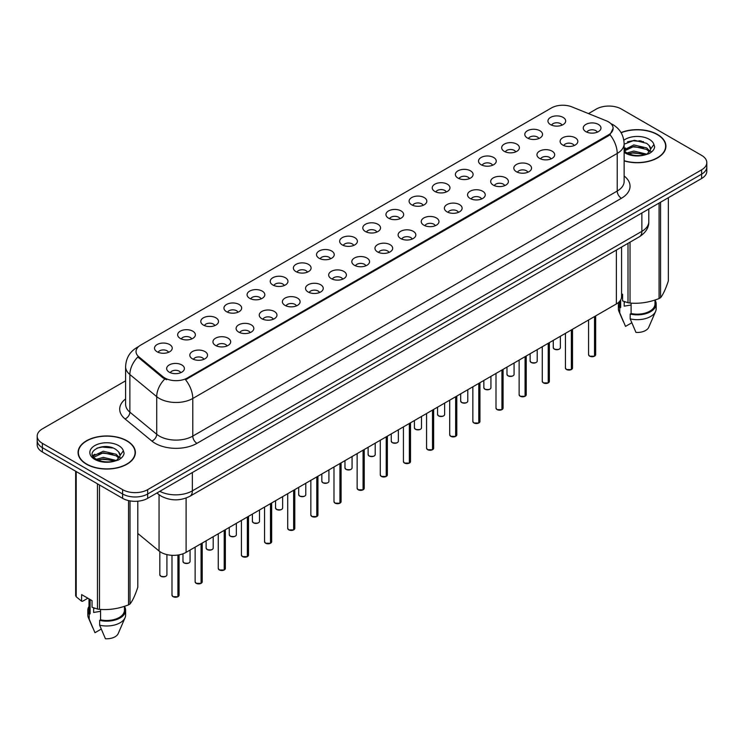 <?xml version="1.0" encoding="UTF-8"?>
<svg xmlns="http://www.w3.org/2000/svg" width="744" height="744" viewBox="0 0 744 744"><rect width="100%" height="100%" fill="white"/><g stroke="black" fill="none" stroke-linecap="round" stroke-linejoin="round"><path stroke-width="1.12" d="M527.403 137.993A8.863 5.115 180 0 1 525.645 136.552A8.863 5.115 180 0 1 528.584 130.191A8.863 5.115 180 0 1 539.939 130.758A8.863 5.115 180 0 1 541.697 136.552A8.863 5.115 180 0 1 527.403 137.993M538.861 138.523A5.32 3.069 0 0 0 537.428 137.026A5.32 3.069 0 0 0 532.192 136.254A5.32 3.069 0 0 0 528.482 138.523M504.265 151.358A8.863 5.115 180 0 1 502.507 149.907A8.863 5.115 180 0 1 505.436 143.555A8.863 5.115 180 0 1 516.792 144.122A8.863 5.115 180 0 1 518.549 149.907A8.863 5.115 180 0 1 504.265 151.358M515.713 151.888A5.32 3.069 0 0 0 514.29 150.39A5.32 3.069 0 0 0 509.045 149.618A5.32 3.069 0 0 0 505.343 151.888M481.117 164.722A8.863 5.115 180 0 1 479.359 163.271A8.863 5.115 180 0 1 482.298 156.91A8.863 5.115 180 0 1 493.653 157.486A8.863 5.115 180 0 1 495.411 163.271A8.863 5.115 180 0 1 481.117 164.722M492.575 165.252A5.32 3.069 0 0 0 491.142 163.754A5.32 3.069 0 0 0 485.906 162.973A5.32 3.069 0 0 0 482.196 165.252M457.978 178.076A8.863 5.115 180 0 1 456.212 176.635A8.863 5.115 180 0 1 459.15 170.274A8.863 5.115 180 0 1 470.506 170.841A8.863 5.115 180 0 1 472.263 176.635A8.863 5.115 180 0 1 457.978 178.076M469.427 178.607A5.32 3.069 0 0 0 468.004 177.119A5.32 3.069 0 0 0 462.759 176.337A5.32 3.069 0 0 0 459.057 178.607M434.831 191.441A8.863 5.115 180 0 1 433.073 189.999A8.863 5.115 180 0 1 436.003 183.638A8.863 5.115 180 0 1 447.367 184.205A8.863 5.115 180 0 1 449.125 189.999A8.863 5.115 180 0 1 434.831 191.441M446.279 191.971A5.32 3.069 0 0 0 444.856 190.473A5.32 3.069 0 0 0 439.62 189.701A5.32 3.069 0 0 0 435.91 191.971M411.683 204.805A8.863 5.115 180 0 1 409.925 203.354A8.863 5.115 180 0 1 412.864 197.002A8.863 5.115 180 0 1 424.219 197.569A8.863 5.115 180 0 1 425.977 203.354A8.863 5.115 180 0 1 411.683 204.805M423.141 205.335A5.32 3.069 0 0 0 421.709 203.837A5.32 3.069 0 0 0 416.473 203.066A5.32 3.069 0 0 0 412.762 205.335M388.545 218.169A8.863 5.115 180 0 1 386.787 216.718A8.863 5.115 180 0 1 389.717 210.357A8.863 5.115 180 0 1 401.072 210.933A8.863 5.115 180 0 1 402.839 216.718A8.863 5.115 180 0 1 388.545 218.169M399.993 218.699A5.32 3.069 0 0 0 398.57 217.202A5.32 3.069 0 0 0 393.334 216.42A5.32 3.069 0 0 0 389.624 218.699M365.397 231.524A8.863 5.115 180 0 1 363.639 230.082A8.863 5.115 180 0 1 366.578 223.721A8.863 5.115 180 0 1 377.933 224.288A8.863 5.115 180 0 1 379.691 230.082A8.863 5.115 180 0 1 365.397 231.524M376.855 232.063A5.32 3.069 0 0 0 375.422 230.566A5.32 3.069 0 0 0 370.187 229.784A5.32 3.069 0 0 0 366.476 232.063M342.259 244.888A8.863 5.115 180 0 1 340.501 243.446A8.863 5.115 180 0 1 343.43 237.085A8.863 5.115 180 0 1 354.786 237.652A8.863 5.115 180 0 1 356.543 243.446A8.863 5.115 180 0 1 342.259 244.888M353.707 245.418A5.32 3.069 0 0 0 352.284 243.93A5.32 3.069 0 0 0 347.048 243.149A5.32 3.069 0 0 0 343.337 245.418M319.111 258.252A8.863 5.115 180 0 1 317.353 256.801A8.863 5.115 180 0 1 320.292 250.449A8.863 5.115 180 0 1 331.647 251.016A8.863 5.115 180 0 1 333.405 256.801A8.863 5.115 180 0 1 319.111 258.252M330.569 258.782A5.32 3.069 0 0 0 329.136 257.284A5.32 3.069 0 0 0 323.9 256.513A5.32 3.069 0 0 0 320.19 258.782M295.973 271.616A8.863 5.115 180 0 1 294.206 270.165A8.863 5.115 180 0 1 297.144 263.804A8.863 5.115 180 0 1 308.5 264.38A8.863 5.115 180 0 1 310.257 270.165A8.863 5.115 180 0 1 295.973 271.616M307.421 272.146A5.32 3.069 0 0 0 305.998 270.649A5.32 3.069 0 0 0 300.753 269.867A5.32 3.069 0 0 0 297.051 272.146M272.825 284.98A8.863 5.115 180 0 1 271.067 283.529A8.863 5.115 180 0 1 274.006 277.168A8.863 5.115 180 0 1 285.361 277.735A8.863 5.115 180 0 1 287.119 283.529A8.863 5.115 180 0 1 272.825 284.98M284.282 285.51A5.32 3.069 0 0 0 282.85 284.013A5.32 3.069 0 0 0 277.614 283.232A5.32 3.069 0 0 0 273.904 285.51M249.677 298.335A8.863 5.115 180 0 1 247.919 296.893A8.863 5.115 180 0 1 250.858 290.532A8.863 5.115 180 0 1 262.214 291.099A8.863 5.115 180 0 1 263.971 296.893A8.863 5.115 180 0 1 249.677 298.335M261.135 298.865A5.32 3.069 0 0 0 259.712 297.377A5.32 3.069 0 0 0 254.467 296.596A5.32 3.069 0 0 0 250.765 298.865M226.539 311.699A8.863 5.115 180 0 1 224.781 310.248A8.863 5.115 180 0 1 227.71 303.896A8.863 5.115 180 0 1 239.066 304.463A8.863 5.115 180 0 1 240.833 310.248A8.863 5.115 180 0 1 226.539 311.699M237.987 312.229A5.32 3.069 0 0 0 236.564 310.732A5.32 3.069 0 0 0 231.328 309.96A5.32 3.069 0 0 0 227.618 312.229M203.391 325.063A8.863 5.115 180 0 1 201.633 323.612A8.863 5.115 180 0 1 204.572 317.251A8.863 5.115 180 0 1 215.927 317.828A8.863 5.115 180 0 1 217.685 323.612A8.863 5.115 180 0 1 203.391 325.063M214.849 325.593A5.32 3.069 0 0 0 213.416 324.096A5.32 3.069 0 0 0 208.18 323.315A5.32 3.069 0 0 0 204.47 325.593M180.253 338.427A8.863 5.115 180 0 1 178.495 336.976A8.863 5.115 180 0 1 181.424 330.615A8.863 5.115 180 0 1 192.78 331.192A8.863 5.115 180 0 1 194.537 336.976A8.863 5.115 180 0 1 180.253 338.427M191.701 338.957A5.32 3.069 0 0 0 190.278 337.46A5.32 3.069 0 0 0 185.042 336.679A5.32 3.069 0 0 0 181.331 338.957M157.105 351.782A8.863 5.115 180 0 1 155.347 350.34A8.863 5.115 180 0 1 158.286 343.979A8.863 5.115 180 0 1 169.641 344.546A8.863 5.115 180 0 1 171.399 350.34A8.863 5.115 180 0 1 157.105 351.782M168.562 352.312A5.32 3.069 0 0 0 167.13 350.824A5.32 3.069 0 0 0 161.894 350.043A5.32 3.069 0 0 0 158.184 352.312M550.551 124.629A8.863 5.115 180 0 1 548.793 123.188A8.863 5.115 180 0 1 551.723 116.827A8.863 5.115 180 0 1 563.078 117.394A8.863 5.115 180 0 1 564.836 123.188A8.863 5.115 180 0 1 550.551 124.629M561.999 125.159A5.32 3.069 0 0 0 560.576 123.671A5.32 3.069 0 0 0 555.34 122.89A5.32 3.069 0 0 0 551.63 125.159M562.706 145.015A8.863 5.115 180 0 1 560.948 143.564A8.863 5.115 180 0 1 563.878 137.203A8.863 5.115 180 0 1 575.242 137.78A8.863 5.115 180 0 1 577 143.564A8.863 5.115 180 0 1 562.706 145.015M574.154 145.545A5.32 3.069 0 0 0 572.731 144.048A5.32 3.069 0 0 0 567.495 143.267A5.32 3.069 0 0 0 563.785 145.545M539.558 158.379A8.863 5.115 180 0 1 537.8 156.928A8.863 5.115 180 0 1 540.739 150.567A8.863 5.115 180 0 1 552.095 151.144A8.863 5.115 180 0 1 553.852 156.928A8.863 5.115 180 0 1 539.558 158.379M551.016 158.909A5.32 3.069 0 0 0 549.584 157.412A5.32 3.069 0 0 0 544.348 156.631A5.32 3.069 0 0 0 540.637 158.909M516.42 171.734A8.863 5.115 180 0 1 514.662 170.292A8.863 5.115 180 0 1 517.591 163.931A8.863 5.115 180 0 1 528.947 164.498A8.863 5.115 180 0 1 530.705 170.292A8.863 5.115 180 0 1 516.42 171.734M527.868 172.264A5.32 3.069 0 0 0 526.445 170.776A5.32 3.069 0 0 0 521.209 169.995A5.32 3.069 0 0 0 517.499 172.264M493.272 185.098A8.863 5.115 180 0 1 491.514 183.656A8.863 5.115 180 0 1 494.453 177.295A8.863 5.115 180 0 1 505.808 177.863A8.863 5.115 180 0 1 507.566 183.656A8.863 5.115 180 0 1 493.272 185.098M504.73 185.628A5.32 3.069 0 0 0 503.297 184.131A5.32 3.069 0 0 0 498.061 183.359A5.32 3.069 0 0 0 494.351 185.628M470.134 198.462A8.863 5.115 180 0 1 468.376 197.011A8.863 5.115 180 0 1 471.305 190.659A8.863 5.115 180 0 1 482.661 191.227A8.863 5.115 180 0 1 484.418 197.011A8.863 5.115 180 0 1 470.134 198.462M481.582 198.992A5.32 3.069 0 0 0 480.159 197.495A5.32 3.069 0 0 0 474.923 196.714A5.32 3.069 0 0 0 471.212 198.992M446.986 211.826A8.863 5.115 180 0 1 445.228 210.375A8.863 5.115 180 0 1 448.167 204.014A8.863 5.115 180 0 1 459.522 204.591A8.863 5.115 180 0 1 461.28 210.375A8.863 5.115 180 0 1 446.986 211.826M458.444 212.356A5.32 3.069 0 0 0 457.011 210.859A5.32 3.069 0 0 0 451.775 210.078A5.32 3.069 0 0 0 448.065 212.356M423.848 225.181A8.863 5.115 180 0 1 422.081 223.739A8.863 5.115 180 0 1 425.019 217.378A8.863 5.115 180 0 1 436.375 217.946A8.863 5.115 180 0 1 438.132 223.739A8.863 5.115 180 0 1 423.848 225.181M435.296 225.711A5.32 3.069 0 0 0 433.873 224.223A5.32 3.069 0 0 0 428.628 223.442A5.32 3.069 0 0 0 424.926 225.711M400.7 238.545A8.863 5.115 180 0 1 398.942 237.103A8.863 5.115 180 0 1 401.881 230.742A8.863 5.115 180 0 1 413.236 231.31A8.863 5.115 180 0 1 414.994 237.103A8.863 5.115 180 0 1 400.7 238.545M412.157 239.075A5.32 3.069 0 0 0 410.725 237.578A5.32 3.069 0 0 0 405.489 236.806A5.32 3.069 0 0 0 401.779 239.075M377.552 251.909A8.863 5.115 180 0 1 375.794 250.458A8.863 5.115 180 0 1 378.733 244.106A8.863 5.115 180 0 1 390.089 244.674A8.863 5.115 180 0 1 391.846 250.458A8.863 5.115 180 0 1 377.552 251.909M389.01 252.439A5.32 3.069 0 0 0 387.587 250.942A5.32 3.069 0 0 0 382.342 250.17A5.32 3.069 0 0 0 378.64 252.439M354.414 265.273A8.863 5.115 180 0 1 352.656 263.822A8.863 5.115 180 0 1 355.586 257.461A8.863 5.115 180 0 1 366.941 258.038A8.863 5.115 180 0 1 368.708 263.822A8.863 5.115 180 0 1 354.414 265.273M365.862 265.803A5.32 3.069 0 0 0 364.439 264.306A5.32 3.069 0 0 0 359.203 263.525A5.32 3.069 0 0 0 355.493 265.803M331.266 278.628A8.863 5.115 180 0 1 329.508 277.187A8.863 5.115 180 0 1 332.447 270.825A8.863 5.115 180 0 1 343.802 271.393A8.863 5.115 180 0 1 345.56 277.187A8.863 5.115 180 0 1 331.266 278.628M342.724 279.158A5.32 3.069 0 0 0 341.291 277.67A5.32 3.069 0 0 0 336.056 276.889A5.32 3.069 0 0 0 332.345 279.158M308.128 291.992A8.863 5.115 180 0 1 306.37 290.551A8.863 5.115 180 0 1 309.299 284.189A8.863 5.115 180 0 1 320.655 284.757A8.863 5.115 180 0 1 322.412 290.551A8.863 5.115 180 0 1 308.128 291.992M319.576 292.522A5.32 3.069 0 0 0 318.153 291.025A5.32 3.069 0 0 0 312.917 290.253A5.32 3.069 0 0 0 309.206 292.522M284.98 305.356A8.863 5.115 180 0 1 283.222 303.905A8.863 5.115 180 0 1 286.161 297.553A8.863 5.115 180 0 1 297.516 298.121A8.863 5.115 180 0 1 299.274 303.905A8.863 5.115 180 0 1 284.98 305.356M296.438 305.886A5.32 3.069 0 0 0 295.005 304.389A5.32 3.069 0 0 0 289.769 303.617A5.32 3.069 0 0 0 286.059 305.886M261.841 318.72A8.863 5.115 180 0 1 260.084 317.269A8.863 5.115 180 0 1 263.013 310.908A8.863 5.115 180 0 1 274.369 311.485A8.863 5.115 180 0 1 276.126 317.269A8.863 5.115 180 0 1 261.841 318.72M273.29 319.25A5.32 3.069 0 0 0 271.867 317.753A5.32 3.069 0 0 0 266.622 316.972A5.32 3.069 0 0 0 262.92 319.25M238.694 332.075A8.863 5.115 180 0 1 236.936 330.634A8.863 5.115 180 0 1 239.875 324.272A8.863 5.115 180 0 1 251.23 324.84A8.863 5.115 180 0 1 252.988 330.634A8.863 5.115 180 0 1 238.694 332.075M250.151 332.615A5.32 3.069 0 0 0 248.719 331.117A5.32 3.069 0 0 0 243.483 330.336A5.32 3.069 0 0 0 239.773 332.615M215.546 345.439A8.863 5.115 180 0 1 213.788 343.998A8.863 5.115 180 0 1 216.727 337.637A8.863 5.115 180 0 1 228.083 338.204A8.863 5.115 180 0 1 229.84 343.998A8.863 5.115 180 0 1 215.546 345.439M227.004 345.969A5.32 3.069 0 0 0 225.581 344.481A5.32 3.069 0 0 0 220.336 343.7A5.32 3.069 0 0 0 216.634 345.969M192.408 358.803A8.863 5.115 180 0 1 190.65 357.353A8.863 5.115 180 0 1 193.58 351.001A8.863 5.115 180 0 1 204.944 351.568A8.863 5.115 180 0 1 206.702 357.353A8.863 5.115 180 0 1 192.408 358.803M203.856 359.333A5.32 3.069 0 0 0 202.433 357.836A5.32 3.069 0 0 0 197.197 357.064A5.32 3.069 0 0 0 193.487 359.333M169.26 372.167A8.863 5.115 180 0 1 167.502 370.717A8.863 5.115 180 0 1 170.441 364.355A8.863 5.115 180 0 1 181.796 364.932A8.863 5.115 180 0 1 183.554 370.717A8.863 5.115 180 0 1 169.26 372.167M180.718 372.698A5.32 3.069 0 0 0 179.285 371.2A5.32 3.069 0 0 0 174.05 370.419A5.32 3.069 0 0 0 170.339 372.698M585.854 131.651A8.863 5.115 180 0 1 584.087 130.2A8.863 5.115 180 0 1 587.025 123.848A8.863 5.115 180 0 1 598.381 124.415A8.863 5.115 180 0 1 600.138 130.2A8.863 5.115 180 0 1 585.854 131.651M597.302 132.181A5.32 3.069 0 0 0 595.879 130.684A5.32 3.069 0 0 0 590.634 129.912A5.32 3.069 0 0 0 586.932 132.181M606.323 120.807A15.949 9.207 180 0 1 608.452 121.839A15.949 9.207 180 0 1 613.121 128.349A15.949 9.207 180 0 1 608.452 134.859L187.349 377.98A15.949 9.207 180 0 1 163.01 376.752L138.923 356.888A15.949 9.207 180 0 1 136.031 351.605A15.949 9.207 180 0 1 140.709 345.095L551.49 107.927A15.949 9.207 180 0 1 571.922 106.894L606.323 120.807M621.575 247.054L621.575 296.707A17.726 10.23 180 0 1 616.376 303.943L186.102 552.355A17.726 10.23 180 0 1 159.058 550.988L137.798 533.457M624.142 160.899A28.653 16.545 0 0 0 665.927 146.196A28.653 16.545 0 0 0 657.538 134.497A28.653 16.545 0 0 0 621.026 132.572M126.982 440.811A28.653 16.545 0 0 0 95.762 437.221A28.653 16.545 0 0 0 78.074 452.51A28.653 16.545 0 0 0 86.462 464.2A28.653 16.545 0 0 0 117.692 467.79A28.653 16.545 0 0 0 135.38 452.51A28.653 16.545 0 0 0 126.982 440.811M613.121 128.349L609.996 134.692L608.452 135.817L185.554 379.738A20.674 11.941 60 0 1 192.78 398.477A23.631 13.643 180 0 1 159.365 398.477A23.631 13.643 180 0 1 156.714 396.654L129.875 374.53A23.631 13.643 180 0 1 125.606 366.699L125.606 404.327A23.631 13.643 0 0 0 129.875 412.157L156.714 434.282A23.631 13.643 0 0 0 159.365 436.105A23.631 13.643 0 0 0 192.78 436.105L617.222 191.059A23.631 13.643 0 0 0 624.142 181.406L624.142 143.787A23.631 13.643 180 0 1 617.222 153.431A20.674 11.941 -120 0 0 609.996 134.692M125.606 380.826L42.389 428.87A17.726 10.23 0 0 0 37.2 436.105L37.2 444.791A17.726 10.23 0 0 0 42.389 452.027L122.602 498.331L122.602 493.988A17.726 10.23 0 0 0 147.665 493.988L701.611 174.17A17.726 10.23 0 0 0 706.8 166.935A17.726 10.23 0 0 1 701.611 174.17L147.665 493.988A17.726 10.23 0 0 1 122.602 493.988L42.389 447.683L122.602 493.988L122.602 489.645A17.726 10.23 0 0 0 147.665 489.645L701.611 169.837A17.726 10.23 0 0 0 706.8 162.601A17.726 10.23 0 0 0 701.611 155.366L621.398 109.052A17.726 10.23 0 0 0 596.335 109.052L588.476 113.59M37.2 440.448A17.726 10.23 0 0 0 42.389 447.683A17.726 10.23 0 0 1 37.2 440.448M166.591 379.738L163.01 377.933L137.845 356.981A20.674 13.829 129.5 0 0 129.875 374.53L129.875 412.157A5.905 3.953 -50.5 0 1 125.038 418.937A29.537 17.056 180 0 1 125.606 398.914M37.2 436.105A17.726 10.23 0 0 0 42.389 443.34L122.602 489.645M122.602 498.331A17.726 10.23 0 0 0 147.665 498.331L701.611 178.513A17.726 10.23 0 0 0 706.8 171.278L706.8 162.601M594.484 356.218L589.629 356.162L588.569 354.656A3.543 2.046 0 0 0 589.611 356.106A3.543 2.046 0 0 0 594.512 356.171L594.428 356.209A3.422 1.981 180 0 1 589.694 356.153M594.512 356.023L594.726 316.442M594.512 356.171L594.512 316.563M571.346 369.582L566.491 369.517L565.431 368.02A3.543 2.046 0 0 0 566.463 369.47A3.543 2.046 0 0 0 571.364 369.526L571.29 369.573A3.422 1.981 180 0 1 566.547 369.517M571.364 369.387L571.587 329.806M571.364 369.526L571.364 329.927M548.198 382.946L543.343 382.881L542.283 381.384A3.543 2.046 0 0 0 543.325 382.825A3.543 2.046 0 0 0 548.226 382.89L548.142 382.937A3.422 1.981 180 0 1 543.408 382.881M548.226 382.742L548.44 343.161M548.226 382.89L548.226 343.291M525.05 396.31L520.205 396.245L519.135 394.748A3.543 2.046 0 0 0 520.177 396.189A3.543 2.046 0 0 0 525.078 396.254L525.004 396.301A3.422 1.981 180 0 1 520.261 396.236M525.078 396.106L525.301 356.525M525.078 396.254L525.078 356.655M501.912 409.665L497.057 409.609L495.997 408.103A3.543 2.046 0 0 0 497.039 409.553A3.543 2.046 0 0 0 501.94 409.618L501.856 409.665A3.422 1.981 180 0 1 497.122 409.6M501.94 409.47L502.154 369.889M501.94 409.618L501.94 370.01M624.142 160.704A28.356 16.368 0 0 0 665.629 146.196A28.356 16.368 0 0 0 657.324 134.618A28.356 16.368 0 0 0 621.128 132.739M624.858 301.776A13.355 7.71 0 0 0 624.188 303.087M624.188 301.543L624.188 306.147L631.107 305.021M626.96 152.994L633.814 151.051L646.861 154.166M643.411 153.915L632.763 153.004L628.541 153.766L633.814 152.585L645.374 154.798M624.142 149.879L633.814 144.931L646.722 147.944L649.819 151.172M624.337 150.958L633.814 146.456L646.722 149.479L649.307 151.897M624.142 150.725L626.569 152.762C631.74 155.561 637.85 156.277 644.899 154.901L648.647 153.813C652.256 151.962 654.255 149.646 654.655 146.875L653.911 144.485L650.628 149.088A13.355 7.71 0 0 0 649.121 145.526L650.619 149.274M649.121 145.526L646.731 143.35L634.362 140.263L624.142 144.187M650.433 150.009L647.168 153.943M621.575 293.722L622.598 294.317L622.598 300.929L628.01 302.724A31.899 18.423 0 0 0 630.029 303.041C639.673 303.887 649.354 302.389 659.082 298.549A31.899 18.423 0 0 0 660.56 297.693C663.146 294.457 665.741 288.867 668.345 280.925L668.345 197.718M631.107 303.115L631.107 313.531A17.726 10.23 0 0 0 654.999 303.933L654.999 300.009M631.107 313.531L630.187 314.052A18.907 10.918 0 0 0 656.18 303.933A18.907 10.918 0 0 0 654.999 300.139M630.187 314.052L630.187 318.878A18.907 10.918 0 0 0 655.613 311.411A18.907 10.918 0 0 0 656.18 308.76L656.18 303.933M630.187 318.878L635.971 332.419A11.82 6.826 0 0 0 648.74 327.295L655.613 311.411M659.082 298.549L659.082 203.066M660.56 202.219L660.56 297.693M630.029 242.163L630.029 303.041M628.01 302.724L628.01 243.334M619.547 301.45L619.547 303.933A17.726 10.23 0 0 0 620.663 307.495L620.663 299.944M618.552 302.417A18.907 10.918 0 0 0 618.366 303.933A18.907 10.918 0 0 0 619.743 308.025L620.663 307.495M618.366 303.933L618.366 308.76A18.907 10.918 0 0 0 618.934 311.411A18.907 10.918 0 0 0 619.743 312.852L619.743 308.025M631.768 322.794L625.527 326.393L619.743 312.852M627.536 141.806L632.763 140.746L643.541 141.695M628.522 147.647L632.763 146.875L643.411 147.786M649.233 150.269L650.042 150.8M650.423 151.078L651.521 151.981M624.142 148.633L625.471 147.963M86.676 464.079A28.356 16.368 0 0 0 117.58 467.632A28.356 16.368 0 0 0 135.083 452.51A28.356 16.368 0 0 0 126.778 440.932A28.356 16.368 0 0 0 95.874 437.379A28.356 16.368 0 0 0 78.371 452.51A28.356 16.368 0 0 0 86.676 464.079M94.311 608.09A13.355 7.71 0 0 0 93.632 609.401M93.632 607.848L93.632 612.461L100.552 611.326M96.413 459.299L103.267 457.365L116.306 460.471M112.865 460.22L102.216 459.308L97.994 460.071L103.267 458.89L114.827 461.113M93.419 456.825L93.828 455.672L103.267 451.236L116.166 454.249L119.273 457.486M93.79 457.262L103.267 452.771L116.166 455.784L118.761 458.211M118.575 451.841L116.185 449.655C103.872 440.95 83.356 452.315 96.023 459.067C101.193 461.875 107.303 462.582 114.344 461.215L118.101 460.118C121.709 458.267 123.709 455.96 124.099 453.189L123.365 450.799L120.082 455.402A13.355 7.71 0 0 0 118.575 451.841L120.072 455.579M119.877 456.314L116.622 460.248M87.876 598.213L82.575 601.273L81.608 601.208L81.608 594.596L92.051 600.631L92.051 607.244L97.464 609.038A31.899 18.423 0 0 0 99.482 609.355C109.126 610.192 118.808 608.694 128.535 604.853A31.899 18.423 0 0 0 130.014 604.007C132.599 600.771 135.194 595.181 137.798 587.23L137.798 501.214M100.552 609.42L100.552 619.836A17.726 10.23 0 0 0 124.453 610.247L124.453 606.323M100.552 619.836L99.64 620.366A18.907 10.918 0 0 0 125.634 610.247A18.907 10.918 0 0 0 124.453 606.444M99.64 620.366L99.64 625.192A18.907 10.918 0 0 0 125.066 617.715A18.907 10.918 0 0 0 125.634 615.065L125.634 610.247M99.64 625.192L105.425 638.733A11.82 6.826 0 0 0 118.184 633.609L125.066 617.715M128.535 604.853L128.535 500.591M130.014 500.889L130.014 604.007M99.482 484.986L99.482 609.355M97.464 609.038L97.464 483.823M76.195 471.538L76.195 596.762L81.608 601.208M76.195 596.762A31.899 18.423 0 0 1 75.656 595.591L75.656 471.231M89.001 598.864L89.001 610.247A17.726 10.23 0 0 0 90.108 613.809L90.108 599.506M89.001 606.444A18.907 10.918 0 0 0 87.82 610.247A18.907 10.918 0 0 0 89.196 614.339L90.108 613.809M87.82 610.247L87.82 615.065A18.907 10.918 0 0 0 88.387 617.715A18.907 10.918 0 0 0 89.196 619.157L89.196 614.339M101.212 629.108L94.981 632.707L89.196 619.157M96.98 448.121L102.216 447.06L112.995 448.009M92.944 456.109L93.893 455.542M97.975 453.952L102.216 453.18L112.865 454.1M118.687 456.584L119.496 457.114M119.877 457.393L120.974 458.295M92.656 455.533L94.916 454.268M478.764 423.029L473.919 422.964L472.849 421.467A3.543 2.046 0 0 0 473.891 422.918A3.543 2.046 0 0 0 478.792 422.973L478.708 423.02A3.422 1.981 180 0 1 473.974 422.964M478.792 422.834L479.015 383.253M478.792 422.973L478.792 383.374M455.626 436.393L450.771 436.328L449.711 434.831A3.543 2.046 0 0 0 450.743 436.272A3.543 2.046 0 0 0 455.644 436.337L455.57 436.384A3.422 1.981 180 0 1 450.827 436.328M455.644 436.189L455.867 396.608M455.644 436.337L455.644 396.738M432.478 449.757L427.623 449.692L426.563 448.195A3.543 2.046 0 0 0 427.605 449.636A3.543 2.046 0 0 0 432.506 449.702L432.422 449.748A3.422 1.981 180 0 1 427.688 449.683M432.506 449.553L432.72 409.972M432.506 449.702L432.506 410.102M409.339 463.112L404.485 463.056L403.425 461.55A3.543 2.046 0 0 0 404.457 463.001A3.543 2.046 0 0 0 409.358 463.066L409.284 463.112A3.422 1.981 180 0 1 404.541 463.047M409.358 462.917L409.581 423.336M409.358 463.066L409.358 423.457M386.192 476.476L381.337 476.42L380.277 474.914A3.543 2.046 0 0 0 381.319 476.365A3.543 2.046 0 0 0 386.22 476.42L386.136 476.467A3.422 1.981 180 0 1 381.402 476.411M386.22 476.281L386.434 436.7M386.22 476.42L386.22 436.821M363.053 489.84L358.199 489.775L357.139 488.278A3.543 2.046 0 0 0 358.171 489.719A3.543 2.046 0 0 0 363.072 489.784L362.998 489.831A3.422 1.981 180 0 1 358.255 489.775M363.072 489.636L363.295 450.055M363.072 489.784L363.072 450.185M339.906 503.204L335.051 503.139L333.991 501.642A3.543 2.046 0 0 0 335.033 503.084A3.543 2.046 0 0 0 339.934 503.149L339.85 503.195A3.422 1.981 180 0 1 335.116 503.13M339.934 503L340.148 463.419M339.934 503.149L339.934 463.549M316.758 516.559L311.913 516.503L310.843 514.997A3.543 2.046 0 0 0 311.885 516.448A3.543 2.046 0 0 0 316.786 516.513L316.702 516.559A3.422 1.981 180 0 1 311.969 516.494M316.786 516.364L317.009 476.783M316.786 516.513L316.786 476.904M293.62 529.923L288.765 529.868L287.705 528.361A3.543 2.046 0 0 0 288.737 529.812A3.543 2.046 0 0 0 293.638 529.868L293.564 529.914A3.422 1.981 180 0 1 288.821 529.858M293.638 529.728L293.861 490.147M293.638 529.868L293.638 490.268M270.472 543.287L265.627 543.222L264.557 541.725A3.543 2.046 0 0 0 265.599 543.176A3.543 2.046 0 0 0 270.5 543.232L270.416 543.278A3.422 1.981 180 0 1 265.682 543.222M270.5 543.083L270.714 503.502M270.5 543.232L270.5 503.632M247.334 556.651L242.479 556.586L241.419 555.089A3.543 2.046 0 0 0 242.451 556.531A3.543 2.046 0 0 0 247.352 556.596L247.278 556.642A3.422 1.981 180 0 1 242.535 556.577M247.352 556.447L247.575 516.866M247.352 556.596L247.352 516.996M224.186 570.006L219.331 569.951L218.271 568.444A3.543 2.046 0 0 0 219.313 569.895A3.543 2.046 0 0 0 224.214 569.96L224.13 570.006A3.422 1.981 180 0 1 219.396 569.941M224.214 569.811L224.428 530.23M224.214 569.96L224.214 530.351M201.047 583.37L196.193 583.315L195.133 581.808A3.543 2.046 0 0 0 196.165 583.259A3.543 2.046 0 0 0 201.066 583.315L200.992 583.361A3.422 1.981 180 0 1 196.249 583.305M201.066 583.175L201.289 543.594M201.066 583.315L201.066 543.715M177.9 596.735L173.045 596.669L171.985 595.172A3.543 2.046 0 0 0 173.027 596.623A3.543 2.046 0 0 0 177.928 596.679L177.844 596.725A3.422 1.981 180 0 1 173.11 596.669M177.928 596.539L178.142 555.005M177.928 596.679L177.928 555.043M138.923 356.888L138.923 358.069M163.01 376.752L163.01 377.933M187.349 377.98L187.349 378.938M608.452 134.859L608.452 135.817M616.376 250.049L616.376 303.943M159.058 494.714L159.058 550.988M186.102 498.043L186.102 552.355M196.965 443.34A5.905 3.413 60 0 1 192.78 436.105L192.78 398.477L617.222 153.431L617.222 191.059A5.905 3.413 60 0 0 621.398 198.295L196.965 443.34A29.537 17.056 180 0 1 155.189 443.34A29.537 17.056 180 0 1 151.878 441.062L125.038 418.937M138.198 346.974A20.674 11.941 -120 0 0 136.803 347.588C129.735 351.828 126.006 358.208 125.606 366.699M164.768 379.022A20.674 13.829 129.5 0 0 156.714 396.654L156.714 434.282A5.905 3.953 -50.5 0 1 151.878 441.062M624.142 176.002A29.537 17.056 180 0 1 621.398 198.295M147.665 489.645L147.665 498.331M701.611 169.837L701.611 178.513M42.389 443.34L42.389 452.027M159.802 491.328A23.631 13.643 0 0 0 192.361 490.854L641.867 231.338A23.631 13.643 0 0 0 648.796 221.693C648.963 227.552 645.839 232.574 639.422 236.75L189.915 496.267A11.82 6.826 60 0 0 192.361 490.854L192.361 472.524M641.867 213.007L641.867 231.338A11.82 6.826 60 0 1 639.422 236.75M157.235 492.807A11.82 7.905 129.5 0 0 158.463 494.239L156.938 492.984M594.726 356.041A3.543 2.046 0 0 0 595.656 354.656L595.656 315.902M554.308 349.085A3.543 2.046 0 0 0 558.167 349.531A3.543 2.046 0 0 0 560.362 347.643C560.092 349.373 558.084 349.875 554.336 349.141L553.266 347.643A3.543 2.046 0 0 0 554.308 349.085M559.283 349.113A3.422 1.981 180 0 1 554.392 349.131M571.587 369.405A3.543 2.046 0 0 0 572.517 368.02L572.517 329.267M548.44 382.76A3.543 2.046 0 0 0 549.37 381.384L549.37 342.621M525.301 396.124A3.543 2.046 0 0 0 526.231 394.748L526.231 355.985M502.154 409.488A3.543 2.046 0 0 0 503.084 408.103L503.084 369.349M531.16 362.449A3.543 2.046 0 0 0 535.029 362.895A3.543 2.046 0 0 0 537.215 360.998C536.945 362.737 534.936 363.239 531.188 362.505L530.128 360.998A3.543 2.046 0 0 0 531.16 362.449M536.136 362.477A3.422 1.981 180 0 1 531.244 362.495M508.022 375.813A3.543 2.046 0 0 0 511.881 376.25A3.543 2.046 0 0 0 514.076 374.362C513.806 376.101 511.798 376.603 508.05 375.869L506.98 374.362A3.543 2.046 0 0 0 508.022 375.813M512.988 375.832A3.422 1.981 180 0 1 508.106 375.86M484.874 389.168A3.543 2.046 0 0 0 488.743 389.614A3.543 2.046 0 0 0 490.928 387.726C490.659 389.465 488.65 389.958 484.902 389.224L483.842 387.726A3.543 2.046 0 0 0 484.874 389.168M489.85 389.196A3.422 1.981 180 0 1 484.958 389.224M641.207 140.942A23.631 13.643 0 0 0 638.864 140.783M653.911 144.485A16.898 9.756 0 0 0 649.224 139.295A16.898 9.756 0 0 0 623.853 140.263M624.142 152.343A16.898 9.756 0 0 0 625.323 153.097A16.898 9.756 0 0 0 644.899 154.901M110.661 447.256A23.631 13.643 0 0 0 108.308 447.098M123.365 450.799A16.898 9.756 0 0 0 118.677 445.61A16.898 9.756 0 0 0 94.776 445.61A16.898 9.756 0 0 0 94.776 459.401A16.898 9.756 0 0 0 114.344 461.215M479.015 422.852A3.543 2.046 0 0 0 479.945 421.467L479.945 382.714M455.867 436.207A3.543 2.046 0 0 0 456.797 434.831L456.797 396.068M432.72 449.571A3.543 2.046 0 0 0 433.659 448.195L433.659 409.433M461.736 402.532A3.543 2.046 0 0 0 465.595 402.978A3.543 2.046 0 0 0 467.781 401.09C467.52 402.82 465.512 403.322 461.754 402.588L460.694 401.09A3.543 2.046 0 0 0 461.736 402.532M466.702 402.56A3.422 1.981 180 0 1 461.819 402.578M438.588 415.896A3.543 2.046 0 0 0 442.457 416.342A3.543 2.046 0 0 0 444.642 414.445C444.373 416.184 442.364 416.687 438.616 415.952L437.556 414.445A3.543 2.046 0 0 0 438.588 415.896M443.564 415.924A3.422 1.981 180 0 1 438.672 415.942M415.45 429.26A3.543 2.046 0 0 0 419.309 429.697A3.543 2.046 0 0 0 421.495 427.809C421.234 429.548 419.225 430.051 415.468 429.316L414.408 427.809A3.543 2.046 0 0 0 415.45 429.26M420.416 429.279A3.422 1.981 180 0 1 415.533 429.307M409.581 462.935A3.543 2.046 0 0 0 410.511 461.55L410.511 422.797M386.434 476.3A3.543 2.046 0 0 0 387.364 474.914L387.364 436.161M363.295 489.664A3.543 2.046 0 0 0 364.225 488.278L364.225 449.525M340.148 503.018A3.543 2.046 0 0 0 341.078 501.642L341.078 462.88M317.009 516.383A3.543 2.046 0 0 0 317.939 514.997L317.939 476.244M392.302 442.624A3.543 2.046 0 0 0 396.161 443.061A3.543 2.046 0 0 0 398.356 441.173C398.087 442.913 396.078 443.405 392.33 442.671L391.26 441.173A3.543 2.046 0 0 0 392.302 442.624M397.277 442.643A3.422 1.981 180 0 1 392.386 442.671M369.163 455.979A3.543 2.046 0 0 0 373.023 456.425A3.543 2.046 0 0 0 375.209 454.538C374.948 456.267 372.939 456.769 369.182 456.035L368.122 454.538A3.543 2.046 0 0 0 369.163 455.979M374.13 456.007A3.422 1.981 180 0 1 369.247 456.026M346.016 469.343A3.543 2.046 0 0 0 349.875 469.789A3.543 2.046 0 0 0 352.07 467.892C351.8 469.631 349.792 470.134 346.044 469.399L344.974 467.892A3.543 2.046 0 0 0 346.016 469.343M350.982 469.371A3.422 1.981 180 0 1 346.099 469.39M322.868 482.707A3.543 2.046 0 0 0 326.737 483.144A3.543 2.046 0 0 0 328.922 481.256C328.653 482.996 326.644 483.498 322.896 482.763L321.836 481.256A3.543 2.046 0 0 0 322.868 482.707M327.844 482.726A3.422 1.981 180 0 1 322.952 482.754M299.73 496.071A3.543 2.046 0 0 0 303.589 496.508A3.543 2.046 0 0 0 305.784 494.621C305.514 496.36 303.506 496.853 299.748 496.118L298.688 494.621A3.543 2.046 0 0 0 299.73 496.071M304.696 496.09A3.422 1.981 180 0 1 299.813 496.118M293.861 529.747A3.543 2.046 0 0 0 294.791 528.361L294.791 489.608M270.714 543.111A3.543 2.046 0 0 0 271.653 541.725L271.653 502.972M247.575 556.466A3.543 2.046 0 0 0 248.505 555.089L248.505 516.327M224.428 569.83A3.543 2.046 0 0 0 225.358 568.444L225.358 529.691M201.289 583.194A3.543 2.046 0 0 0 202.219 581.808L202.219 543.055M178.142 596.558A3.543 2.046 0 0 0 179.072 595.172L179.072 554.847M276.582 509.426A3.543 2.046 0 0 0 280.451 509.873A3.543 2.046 0 0 0 282.636 507.985C282.367 509.714 280.358 510.217 276.61 509.482L275.55 507.985A3.543 2.046 0 0 0 276.582 509.426M281.558 509.454A3.422 1.981 180 0 1 276.666 509.473M253.444 522.79A3.543 2.046 0 0 0 257.303 523.237A3.543 2.046 0 0 0 259.489 521.339C259.228 523.079 257.219 523.581 253.462 522.846L252.402 521.339A3.543 2.046 0 0 0 253.444 522.79M258.41 522.818A3.422 1.981 180 0 1 253.527 522.837M230.296 536.154A3.543 2.046 0 0 0 234.165 536.601A3.543 2.046 0 0 0 236.35 534.704C236.081 536.443 234.072 536.945 230.324 536.21L229.264 534.704A3.543 2.046 0 0 0 230.296 536.154M235.271 536.173A3.422 1.981 180 0 1 230.38 536.201M207.157 549.518A3.543 2.046 0 0 0 211.017 549.956A3.543 2.046 0 0 0 213.203 548.068C212.942 549.807 210.933 550.309 207.176 549.565L206.116 548.068A3.543 2.046 0 0 0 207.157 549.518M212.124 549.537A3.422 1.981 180 0 1 207.241 549.565M184.01 562.873A3.543 2.046 0 0 0 187.869 563.32A3.543 2.046 0 0 0 190.064 561.432C189.794 563.161 187.786 563.664 184.038 562.929L182.968 561.432A3.543 2.046 0 0 0 184.01 562.873M188.985 562.901A3.422 1.981 180 0 1 184.094 562.929M160.862 576.237A3.543 2.046 0 0 0 164.731 576.684A3.543 2.046 0 0 0 166.916 574.786C166.647 576.526 164.638 577.028 160.89 576.293L159.83 574.786A3.543 2.046 0 0 0 160.862 576.237M165.838 576.265A3.422 1.981 180 0 1 160.946 576.284M624.142 143.787C623.742 135.287 620.012 128.917 612.935 124.667L610.824 123.588M138.747 346.462L136.803 347.588M189.915 496.267C180.411 501.038 170.897 501.038 161.392 496.267L158.463 494.239M648.796 221.693L648.796 209.008M588.569 354.656L588.569 319.994M595.656 354.656L594.707 356.097M560.362 347.643L560.362 336.279M553.266 347.643L553.266 340.371M565.431 368.02L565.431 333.358M572.517 368.02L571.559 369.452M542.283 381.384L542.283 346.723M549.37 381.384L548.421 382.816M519.135 394.748L519.135 360.077M526.231 394.748L525.273 396.18M495.997 408.103L495.997 373.442M503.084 408.103L502.126 409.544M537.215 360.998L537.215 349.643M530.128 360.998L530.128 353.735M514.076 374.362L514.076 363.007M506.98 374.362L506.98 367.099M490.928 387.726L490.928 376.371M483.842 387.726L483.842 380.463M665.629 148.567L665.629 146.196M623.351 321.613L618.934 311.411M135.083 454.872L135.083 452.51M92.805 627.927L88.387 617.715M78.371 454.872L78.371 452.51M472.849 421.467L472.849 386.806M479.945 421.467L478.987 422.908M449.711 434.831L449.711 400.17M456.797 434.831L455.839 436.263M426.563 448.195L426.563 413.524M433.659 448.195L432.701 449.627M467.781 401.09L467.781 389.726M460.694 401.09L460.694 393.827M444.642 414.445L444.642 403.09M437.556 414.445L437.556 407.182M421.495 427.809L421.495 416.454M414.408 427.809L414.408 420.546M403.425 461.55L403.425 426.889M410.511 461.55L409.553 462.991M380.277 474.914L380.277 440.253M387.364 474.914L386.415 476.355M357.139 488.278L357.139 453.617M364.225 488.278L363.267 489.71M333.991 501.642L333.991 466.972M341.078 501.642L340.129 503.074M310.843 514.997L310.843 480.336M317.939 514.997L316.981 516.438M398.356 441.173L398.356 429.818M391.26 441.173L391.26 433.91M375.209 454.538L375.209 443.173M368.122 454.538L368.122 447.274M352.07 467.892L352.07 456.537M344.974 467.892L344.974 460.629M328.922 481.256L328.922 469.901M321.836 481.256L321.836 473.993M305.784 494.621L305.784 483.265M298.688 494.621L298.688 487.357M287.705 528.361L287.705 493.7M294.791 528.361L293.834 529.802M264.557 541.725L264.557 507.064M271.653 541.725L270.695 543.157M241.419 555.089L241.419 520.419M248.505 555.089L247.547 556.521M218.271 568.444L218.271 533.783M225.358 568.444L224.409 569.885M195.133 581.808L195.133 547.147M202.219 581.808L201.261 583.25M171.985 595.172L171.985 555.312M179.072 595.172L178.123 596.604M282.636 507.985L282.636 496.62M275.55 507.985L275.55 500.721M259.489 521.339L259.489 509.984M252.402 521.339L252.402 514.076M236.35 534.704L236.35 523.348M229.264 534.704L229.264 527.44M213.203 548.068L213.203 536.712M206.116 548.068L206.116 540.804M190.064 561.432L190.064 550.076M182.968 561.432L182.968 553.796M166.916 574.786L166.916 554.606M159.83 574.786L159.83 551.583"/></g></svg>
